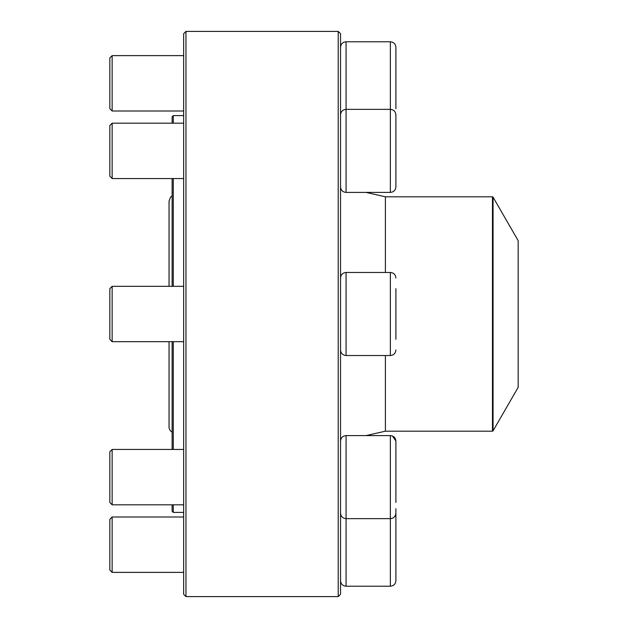 <?xml version="1.0" encoding="UTF-8"?>
<svg xmlns="http://www.w3.org/2000/svg" width="628" height="628" viewBox="0 0 628 628"><rect width="100%" height="100%" fill="white"/><g stroke="black" fill="none" stroke-linecap="round" stroke-linejoin="round"><path stroke-width="0.94" d="M338.225 314L338.225 31.4L185.967 31.4L185.967 596.6L338.225 596.6L338.225 314M338.225 31.4L340.533 33.708L340.533 594.292L338.225 596.6M185.967 596.6L183.659 594.292L183.659 33.708L185.967 31.4M395.899 176.178L395.899 186.861L395.899 176.178M390.357 41.778L346.067 41.778L346.067 192.404L390.357 192.404L390.357 41.778C393.725 42.107 395.569 43.952 395.899 47.32L395.899 108.754M112.145 110.991L109.837 108.683L109.837 57.933L112.145 55.625L112.145 110.991L183.659 110.991M340.533 114.885C340.855 111.525 342.7 109.68 346.067 109.351L390.357 109.351C393.725 109.68 395.569 111.525 395.899 114.885L395.899 186.861C395.569 190.229 393.725 192.074 390.357 192.404L390.553 192.396M112.145 178.556L109.837 176.248L109.837 125.498L112.145 123.19L112.145 178.556L183.659 178.556M395.899 288.692L395.899 339.308M112.145 341.687L109.837 339.379L109.837 288.621L112.145 286.313L112.145 341.687L183.659 341.687M173.273 504.81L173.273 512.393L172.127 511.247L172.127 504.81L112.145 504.81L183.659 504.81M172.127 449.444L172.127 341.687M172.127 286.313L172.127 178.556M172.127 123.19L172.127 116.753L173.273 115.607L173.273 123.19M173.273 178.556L173.273 286.313M173.273 341.687L173.273 449.444M493.059 430.847L518.163 387.358L518.163 240.642L493.059 197.153L493.059 430.847L492.462 431.193L492.462 196.807L385.404 196.807L366.006 192.404M172.127 432.166A6.147 6.147 0 0 1 169.05 426.844L169.05 341.687M492.462 431.193L385.404 431.193L366.006 435.596L390.357 435.596C393.725 435.926 395.569 437.771 395.899 441.139L395.899 502.431M112.145 477.123L112.145 504.81L109.837 502.502L109.837 451.752L112.145 449.444L112.145 477.123M395.899 508.704L395.899 580.68C395.569 584.048 393.725 585.893 390.357 586.222L390.357 435.596L346.067 435.596L346.067 518.65C342.7 518.32 340.855 516.475 340.533 513.115C340.855 516.475 342.707 518.32 346.067 518.65L346.067 586.222L390.357 586.222M112.145 572.375L109.837 570.067L109.837 519.317L112.145 517.009L112.145 572.375L183.659 572.375M391.582 435.738L392.429 436.005M392.445 436.005L395.891 440.982M390.357 272.474L346.067 272.474L346.067 355.526L390.357 355.526L390.357 272.474C393.725 272.803 395.569 274.648 395.899 278.016M385.404 431.193L385.404 355.526M385.404 272.474L385.404 196.807M390.357 192.404C393.725 192.074 395.569 190.229 395.899 186.861M112.145 55.625L183.659 55.625M346.067 41.778C342.707 42.107 340.855 43.952 340.533 47.32M112.145 123.19L183.659 123.19M346.067 192.404C342.707 192.074 340.855 190.229 340.533 186.861M112.145 286.313L183.659 286.313M346.067 272.474C342.707 272.803 340.855 274.648 340.533 278.016M346.067 355.526C342.707 355.197 340.855 353.352 340.533 349.984M390.357 355.526C393.725 355.197 395.569 353.352 395.899 349.984M183.659 115.607L173.273 115.607M183.659 512.393L173.273 512.393M492.462 196.807L493.059 197.153M172.127 195.834L170.463 197.239L169.05 201.156L169.05 286.313M346.067 518.65L390.357 518.65C393.725 518.32 395.569 516.475 395.899 513.115M112.145 449.444L183.659 449.444M346.067 435.596C342.707 435.926 340.855 437.771 340.533 441.139M109.837 502.502L112.145 504.81M112.145 517.009L183.659 517.009M346.067 586.222C342.707 585.893 340.855 584.048 340.533 580.68"/></g></svg>
